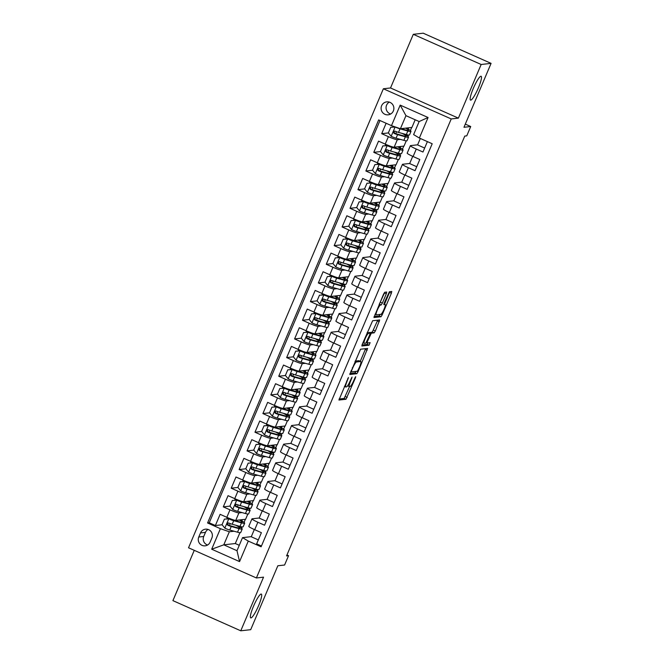 <?xml version="1.0" encoding="UTF-8"?>
<svg xmlns="http://www.w3.org/2000/svg" width="664" height="664" viewBox="0 0 664 664"><rect width="100%" height="100%" fill="white"/><g stroke="black" fill="none" stroke-linecap="round" stroke-linejoin="round"><path stroke-width="1" d="M348.434 377.484L338.939 400.035L345.994 399.255L355.423 377.916L355.713 376.671L354.875 377.982L353.804 380.497A6.399 1.087 114 0 1 350.069 386.498L349.488 386.564A6.399 1.087 114 0 1 349.372 386.548A6.399 1.087 114 0 1 350.725 380.846L352.061 377.077L350.177 380.904A6.399 1.087 114 0 1 346.442 386.904L345.853 386.971A6.399 1.087 114 0 1 345.745 386.954A6.399 1.087 114 0 1 347.098 381.252L348.434 377.484M470.751 100.131A13.039 2.216 114 0 0 478.113 88.495A13.039 2.216 114 0 0 481.118 76.277A13.039 2.216 114 0 0 480.894 76.244A13.039 2.216 114 0 0 473.54 87.88A13.039 2.216 114 0 0 470.527 100.098A13.039 2.216 114 0 0 470.751 100.131M250.967 617.927A13.039 2.216 114 0 0 258.321 606.29A13.039 2.216 114 0 0 261.334 594.072A13.039 2.216 114 0 0 261.101 594.039A13.039 2.216 114 0 0 253.748 605.676A13.039 2.216 114 0 0 250.735 617.894A13.039 2.216 114 0 0 250.967 617.927M381.617 105.734A6.515 6.391 -96.4 0 0 388.216 114.822A6.515 6.391 -96.4 0 0 393.354 110.954A6.515 6.391 -96.4 0 0 386.763 101.866A6.515 6.391 -96.4 0 0 381.617 105.734M389.303 102.098A6.515 6.391 -96.4 0 0 390.639 114.025M386.307 293.82L386.73 292.044L384.722 292.26L383.56 294.135L373.957 317.525L381.02 316.745L382.182 314.869L391.362 293.256L391.777 291.471L389.37 291.737L384.273 302.859L383.85 304.643L385.062 304.519A5.345 0.913 114 0 1 385.161 304.527A5.345 0.913 114 0 1 383.925 309.54A5.345 0.913 114 0 1 380.904 314.313L376.281 314.836A5.345 0.913 114 0 1 376.189 314.819A5.345 0.913 114 0 1 377.426 309.806A5.345 0.913 114 0 1 380.439 305.033L381.211 304.95L382.381 303.074L386.307 293.82L384.473 293.007L384.763 292.251M194.262 550.331L172.914 600.63L240.766 630.8L250.702 629.679L277.834 565.778L284.59 565.014L288.549 555.685L286.558 555.909L464.767 136.078L466.759 135.854L470.718 126.525L465.306 124.118M481.151 64.491L413.298 34.321L390.523 87.963L458.384 118.134L481.151 64.491L491.086 63.37L463.962 127.28L470.718 126.525M458.384 118.134L451.229 118.939L256.387 577.962L188.526 547.783L383.369 88.769L451.229 118.939M240.766 630.8L263.542 577.157L256.387 577.962M360.544 349.222L349.779 374.488L356.842 373.707L358.004 371.832L367.599 348.434L360.544 349.222M362.295 344.226L372.637 320.737L379.692 319.957L375.343 330.987L374.172 332.863L371.325 333.179L367.557 341.188L367.134 342.973L370.13 342.649L369.043 345.214L361.872 346.01L362.295 344.226M413.298 34.321L423.234 33.2L491.086 63.37M386.124 123.263L381.7 133.68L388.407 132.924M400.409 139.39L397.321 139.739A8.151 0.797 -157 0 1 388.398 136.651L385.228 144.113L378.538 141.142L373.782 152.338L380.489 151.583M392.482 158.049L389.403 158.397A8.151 0.797 -157 0 1 380.48 155.31L377.31 162.78L370.612 159.8L365.864 170.997L372.57 170.241M384.564 176.707L381.485 177.056A8.151 0.797 -157 0 1 372.554 173.968L369.392 181.438L362.693 178.458L357.946 189.655L364.644 188.9M376.646 195.365L373.558 195.714A8.151 0.797 -157 0 1 364.636 192.626L361.465 200.096L354.775 197.117L350.019 208.313L356.726 207.558M368.727 214.024L365.64 214.372A8.151 0.797 -157 0 1 356.717 211.293L353.547 218.755L346.857 215.775L342.101 226.972L348.808 226.216M360.801 232.682L357.722 233.031A8.151 0.797 -157 0 1 348.799 229.952L345.629 237.413L338.93 234.433L334.183 245.63L340.889 244.875M352.883 251.349L349.803 251.689A8.151 0.797 -157 0 1 340.873 248.61L337.71 256.072L331.012 253.092L326.265 264.289L332.963 263.533M344.965 270.007L341.877 270.348A8.151 0.797 -157 0 1 332.954 267.268L329.784 274.73L323.094 271.759L318.338 282.947L325.045 282.2M337.046 288.666L333.959 289.006A8.151 0.797 -157 0 1 325.036 285.927L321.866 293.388L315.176 290.417L310.42 301.605L317.126 300.858M329.12 307.324L326.041 307.673A8.151 0.797 -157 0 1 317.118 304.585L313.947 312.047L307.249 309.075L302.502 320.272L309.208 319.517M321.202 325.982L318.122 326.331A8.151 0.797 -157 0 1 309.192 323.243L306.029 330.705L299.331 327.734L294.575 338.93L301.282 338.175M313.284 344.641L310.196 344.989A8.151 0.797 -157 0 1 301.273 341.902L298.103 349.372L291.413 346.392L286.657 357.589L293.363 356.834M305.357 363.299L302.278 363.648A8.151 0.797 -157 0 1 293.355 360.56L290.185 368.03L283.495 365.051L278.739 376.247L285.445 375.492M297.439 381.958L294.359 382.306A8.151 0.797 -157 0 1 285.429 379.227L282.266 386.689L275.568 383.709L270.821 394.906L277.519 394.15M289.521 400.616L286.441 400.965A8.151 0.797 -157 0 1 277.51 397.885L274.348 405.347L267.65 402.367L262.894 413.564L269.601 412.809M281.602 419.274L278.515 419.623A8.151 0.797 -157 0 1 269.592 416.544L266.422 424.005L259.732 421.026L254.976 432.222L261.682 431.467M273.676 437.941L270.597 438.281A8.151 0.797 -157 0 1 261.674 435.202L258.503 442.664L251.805 439.684L247.058 450.881L253.764 450.134M265.758 456.6L262.678 456.94A8.151 0.797 -157 0 1 253.748 453.861L250.585 461.322L243.887 458.351L239.14 469.539L245.838 468.792M257.839 475.258L254.76 475.607A8.151 0.797 -157 0 1 245.829 472.519L242.659 479.981L235.969 477.009L231.213 488.206L237.919 487.451M249.921 493.916L246.834 494.265A8.151 0.797 -157 0 1 237.911 491.177L234.741 498.639L228.051 495.668L223.295 506.864L229.993 509.836A8.151 0.797 23 0 0 238.916 512.923L241.995 512.575M230.001 506.109L223.295 506.864M261.45 546.007L256.636 543.866L261.392 532.677L254.702 529.698A8.151 0.797 23 0 1 248.784 526.336L251.955 518.875A8.151 0.797 23 0 0 257.864 522.236L264.562 525.207L269.31 514.019L262.62 511.039A8.151 0.797 23 0 1 256.711 507.678L259.873 500.216A8.151 0.797 -157 0 1 260.039 500.133L267.144 499.336M259.873 500.216A8.151 0.797 -157 0 0 265.791 503.578L272.481 506.549L277.237 495.352L270.538 492.381A8.151 0.797 23 0 1 264.629 489.019L267.799 481.549A8.151 0.797 -157 0 1 267.957 481.475L275.062 480.678M267.799 481.549A8.151 0.797 -157 0 0 273.709 484.919L280.399 487.891L285.155 476.694L278.457 473.722A8.151 0.797 23 0 1 272.547 470.361L275.718 462.891A8.151 0.797 -157 0 1 275.884 462.816L282.988 462.019M275.718 462.891A8.151 0.797 -157 0 0 281.627 466.252L288.325 469.232L293.073 458.036L286.383 455.064A8.151 0.797 23 0 1 280.474 451.694L283.636 444.233A8.151 0.797 -157 0 1 283.802 444.158L290.907 443.361M283.636 444.233A8.151 0.797 -157 0 0 289.546 447.594L296.244 450.574L300.991 439.377L294.301 436.397A8.151 0.797 23 0 1 288.392 433.036L291.562 425.574A8.151 0.797 -157 0 1 291.72 425.499L298.825 424.694M291.562 425.574A8.151 0.797 -157 0 0 297.472 428.936L304.162 431.915L308.918 420.719L302.22 417.739A8.151 0.797 23 0 1 296.31 414.377L299.481 406.916A8.151 0.797 -157 0 1 299.647 406.841L306.743 406.036M299.481 406.916A8.151 0.797 -157 0 0 305.39 410.277L312.08 413.257L316.836 402.06L310.138 399.081A8.151 0.797 23 0 1 304.228 395.719L307.399 388.257A8.151 0.797 -157 0 1 307.565 388.174L314.67 387.378M307.399 388.257A8.151 0.797 -157 0 0 313.308 391.619L320.007 394.599L324.754 383.402L318.064 380.422A8.151 0.797 23 0 1 312.155 377.061L315.317 369.599A8.151 0.797 -157 0 1 315.483 369.516L322.588 368.719M315.317 369.599A8.151 0.797 -157 0 0 321.227 372.961L327.925 375.94L332.672 364.743L325.982 361.764A8.151 0.797 23 0 1 320.073 358.402L323.243 350.941A8.151 0.797 -157 0 1 323.401 350.858L330.506 350.061M323.243 350.941A8.151 0.797 -157 0 0 329.153 354.302L335.843 357.273L340.599 346.085L333.901 343.105A8.151 0.797 23 0 1 327.991 339.744L331.162 332.282A8.151 0.797 -157 0 1 331.328 332.199L338.424 331.402M331.162 332.282A8.151 0.797 -157 0 0 337.071 335.644L343.761 338.615L348.517 327.418L341.819 324.447A8.151 0.797 23 0 1 335.909 321.086L339.08 313.624A8.151 0.797 -157 0 1 339.246 313.541L346.351 312.744M339.08 313.624A8.151 0.797 -157 0 0 344.989 316.985L351.688 319.957L356.435 308.76L349.745 305.789A8.151 0.797 23 0 1 343.836 302.427L346.998 294.957A8.151 0.797 -157 0 1 347.164 294.882L354.269 294.086M346.998 294.957A8.151 0.797 -157 0 0 352.908 298.319L359.606 301.298L364.353 290.102L357.664 287.13A8.151 0.797 23 0 1 351.754 283.769L354.925 276.299A8.151 0.797 -157 0 1 355.082 276.224L362.187 275.427M354.925 276.299A8.151 0.797 -157 0 0 360.834 279.66L367.524 282.64L372.28 271.443L365.582 268.472A8.151 0.797 23 0 1 359.672 265.102L362.843 257.64A8.151 0.797 -157 0 1 363.009 257.566L370.114 256.76M362.843 257.64A8.151 0.797 -157 0 0 368.752 261.002L375.442 263.981L380.198 252.785L373.5 249.805A8.151 0.797 23 0 1 367.59 246.444L370.761 238.982A8.151 0.797 -157 0 1 370.927 238.907L378.032 238.102M370.761 238.982A8.151 0.797 -157 0 0 376.671 242.343L383.369 245.323L388.116 234.126L381.426 231.147A8.151 0.797 23 0 1 375.517 227.785L378.679 220.323A8.151 0.797 -157 0 1 378.845 220.249L385.95 219.444M378.679 220.323A8.151 0.797 -157 0 0 384.589 223.685L391.287 226.665L396.043 215.468L389.345 212.488A8.151 0.797 23 0 1 383.435 209.127L386.606 201.665A8.151 0.797 -157 0 1 386.763 201.582L393.868 200.785M386.606 201.665A8.151 0.797 -157 0 0 392.515 205.027L399.205 208.006L403.961 196.81L397.263 193.83A8.151 0.797 23 0 1 391.353 190.468L394.524 183.007A8.151 0.797 -157 0 1 394.69 182.924L401.795 182.127M394.524 183.007A8.151 0.797 -157 0 0 400.433 186.368L407.132 189.34L411.879 178.151L405.189 175.172A8.151 0.797 23 0 1 399.28 171.81L402.442 164.348A8.151 0.797 -157 0 1 402.608 164.265L409.713 163.468M402.442 164.348A8.151 0.797 -157 0 0 408.352 167.71L415.05 170.681L419.797 159.493L413.108 156.513A8.151 0.797 23 0 1 407.198 153.152L410.36 145.69A8.151 0.797 -157 0 1 410.526 145.607L417.631 144.81M385.228 144.113A8.151 0.797 23 0 0 394.159 147.2L404.011 146.088L406.235 140.851M377.31 162.78A8.151 0.797 23 0 0 386.232 165.859L396.093 164.755L398.317 159.509M369.392 181.438A8.151 0.797 23 0 0 378.314 184.517L388.166 183.413L390.399 178.168M361.465 200.096A8.151 0.797 23 0 0 370.396 203.176L380.248 202.072L382.472 196.826M353.547 218.755A8.151 0.797 23 0 0 362.478 221.834L372.33 220.73L374.554 215.485M345.629 237.413A8.151 0.797 23 0 0 354.551 240.492L364.411 239.389L366.636 234.151M337.71 256.072A8.151 0.797 23 0 0 346.633 259.159L356.485 258.047L358.709 252.81M329.784 274.73A8.151 0.797 23 0 0 338.715 277.818L348.567 276.705L350.791 271.468M321.866 293.388A8.151 0.797 23 0 0 330.788 296.476L340.649 295.364L342.873 290.127M313.947 312.047A8.151 0.797 23 0 0 322.87 315.134L332.73 314.022L334.955 308.785M306.029 330.705A8.151 0.797 23 0 0 314.952 333.793L324.804 332.681L327.028 327.443M298.103 349.372A8.151 0.797 23 0 0 307.034 352.451L316.886 351.347L319.11 346.102M290.185 368.03A8.151 0.797 23 0 0 299.107 371.11L308.967 370.006L311.192 364.76M282.266 386.689A8.151 0.797 23 0 0 291.189 389.768L301.049 388.664L303.274 383.418M274.348 405.347A8.151 0.797 23 0 0 283.271 408.426L293.123 407.322L295.347 402.077M266.422 424.005A8.151 0.797 23 0 0 275.352 427.085L285.205 425.981L287.429 420.744M258.503 442.664A8.151 0.797 23 0 0 267.426 445.751L277.286 444.639L279.511 439.402M250.585 461.322A8.151 0.797 23 0 0 259.508 464.41L269.368 463.298L271.593 458.06M242.659 479.981A8.151 0.797 23 0 0 251.59 483.068L261.442 481.956L263.666 476.719M234.741 498.639A8.151 0.797 23 0 0 243.671 501.727L253.523 500.614L255.748 495.377M210.131 542.09L211.874 537.981A6.316 6.192 -96.4 0 0 205.483 529.175A6.316 6.192 -96.4 0 0 200.503 532.926L198.76 537.027A6.316 6.192 -96.4 0 0 205.151 545.833A6.316 6.192 -96.4 0 0 210.131 542.09M391.478 125.645L400.193 105.12L428.072 117.511L419.357 138.037L413.614 134.601L419.158 121.537L405.953 115.669L400.409 128.725L391.478 125.645L378.646 119.935L207.566 522.975L220.398 528.685L229.329 531.764L234.077 531.233M419.357 138.037L432.198 143.748L261.118 546.787L248.278 541.077L239.563 561.603L211.691 549.211L220.398 528.685M379.982 120.533L209.235 522.792L215.377 525.523L220.124 514.326L226.822 517.306A8.151 0.797 23 0 0 235.745 520.385L245.605 519.273L247.83 514.036M259.226 517.995L252.121 518.791A8.151 0.797 23 0 0 251.955 518.875M410.36 145.69A8.151 0.797 -157 0 0 416.278 149.051L422.968 152.023L427.392 141.615M237.911 491.177L231.213 488.206M245.829 472.519L239.14 469.539M253.748 453.861L247.058 450.881M261.674 435.202L254.976 432.222M269.592 416.544L262.894 413.564M277.51 397.885L270.821 394.906M285.429 379.227L278.739 376.247M293.355 360.56L286.657 357.589M301.273 341.902L294.575 338.93M309.192 323.243L302.502 320.272M317.118 304.585L310.42 301.605M325.036 285.927L318.338 282.947M332.954 267.268L326.265 264.289M340.873 248.61L334.183 245.63M348.799 229.952L342.101 226.972M356.717 211.293L350.019 208.313M364.636 192.626L357.946 189.655M372.554 173.968L365.864 170.997M380.48 155.31L373.782 152.338M388.398 136.651L381.7 133.68M400.409 128.725L411.929 127.43L415.183 119.769M229.329 531.764L223.785 544.829L236.99 550.705L242.534 537.641L248.278 541.077M239.911 532.694L235.305 543.534L223.785 544.829L211.691 549.211M251.307 536.653L242.534 537.641M390.523 87.963L383.369 88.769M288.549 555.685L286.956 554.979M235.305 543.534L239.281 545.302M400.002 155.011L400.566 153.699M402.459 149.226L403.778 146.113M392.084 173.669L392.64 172.358M394.541 167.892L395.86 164.78M384.166 192.336L384.722 191.024M386.622 186.551L387.942 183.438M376.247 210.994L376.803 209.683M378.704 205.209L380.024 202.097M368.321 229.653L368.877 228.341M370.778 223.868L372.097 220.755M360.403 248.311L360.959 247M362.859 242.526L364.179 239.413M352.484 266.969L353.041 265.658M354.941 261.184L356.261 258.072M344.566 285.628L345.122 284.317M347.015 279.843L348.343 276.73M336.64 304.286L337.196 302.975M339.096 298.501L340.416 295.389M328.721 322.945L329.278 321.633M331.178 317.16L332.498 314.047M320.803 341.603L321.359 340.292M323.26 335.818L324.58 332.714M312.885 360.262L313.441 358.958M315.334 354.485L316.662 351.372M304.959 378.928L305.515 377.617M307.415 373.143L308.735 370.031M297.04 397.587L297.596 396.275M299.497 391.801L300.817 388.689M289.122 416.245L289.678 414.934M291.579 410.46L292.899 407.347M281.204 434.903L281.76 433.592M283.652 429.118L284.972 426.006M273.277 453.562L273.834 452.25M275.734 447.777L277.054 444.664M265.359 472.22L265.915 470.909M267.816 466.435L269.136 463.323M257.441 490.879L257.997 489.567M259.898 485.094L261.218 481.981M249.515 509.537L250.079 508.226M251.971 503.752L253.291 500.639M241.596 528.195L242.152 526.884M244.053 522.41L245.373 519.306M407.928 136.352L408.484 135.041M410.385 130.567L411.705 127.455M239.372 526.76L239.571 526.295M241.829 520.974L242.393 519.638M222.083 524.767L215.377 525.523M209.235 522.792L207.566 522.975M258.321 539.907L251.258 536.761L254.329 529.532M247.29 508.101L247.489 507.628M249.747 502.316L250.311 500.98M266.247 521.24L259.176 518.103L262.247 510.873M274.166 502.582L267.102 499.444L270.165 492.215M255.217 489.434L255.408 488.97M257.665 483.658L258.238 482.321M282.084 483.923L275.021 480.786L278.091 473.556M263.135 470.776L263.334 470.311M265.592 464.991L266.156 463.663M290.002 465.265L282.939 462.127L286.01 454.898M271.053 452.118L271.252 451.653M273.51 446.332L274.074 445.004M297.928 446.606L290.857 443.461L293.928 436.231M278.971 433.459L279.171 432.994M281.428 427.674L281.993 426.338M305.847 427.948L298.783 424.802L301.846 417.573M286.898 414.801L287.089 414.336M289.346 409.016L289.919 407.679M313.765 409.29L306.702 406.144L309.773 398.915M294.816 396.142L295.015 395.678M297.273 390.357L297.837 389.021M321.683 390.631L314.62 387.486L317.691 380.256M302.734 377.484L302.933 377.019M305.191 371.699L305.755 370.363M329.61 371.973L322.538 368.827L325.609 361.598M310.652 358.826L310.852 358.361M313.109 353.041L313.674 351.704M337.528 353.306L330.464 350.169L333.527 342.939M318.579 340.167L318.77 339.694M321.027 334.382L321.6 333.046M345.446 334.648L338.383 331.51L341.454 324.281M326.497 321.509L326.696 321.036M328.954 315.724L329.518 314.387M353.373 315.989L346.301 312.852L349.372 305.623M334.415 302.842L334.614 302.377M336.872 297.065L337.436 295.729M361.291 297.331L354.227 294.193L357.29 286.964M342.333 284.184L342.533 283.719M344.79 278.399L345.355 277.071M369.209 278.673L362.146 275.535L365.217 268.298M350.26 265.525L350.459 265.06M352.708 259.74L353.281 258.404M377.127 260.014L370.064 256.868L373.135 249.639M358.178 246.867L358.377 246.402M360.635 241.082L361.199 239.746M385.054 241.356L377.982 238.21L381.053 230.981M366.096 228.208L366.296 227.744M368.553 222.423L369.118 221.087M392.972 222.697L385.908 219.552L388.971 212.322M374.015 209.55L374.214 209.085M376.471 203.765L377.044 202.429M400.89 204.039L393.827 200.893L396.898 193.664M381.941 190.892L382.14 190.427M384.398 185.107L384.962 183.77M408.808 185.38L401.745 182.235L404.816 175.005M389.859 172.233L390.058 171.768M392.316 166.448L392.88 165.112M416.735 166.714L409.663 163.576L412.734 156.347M397.777 153.575L397.977 153.102M400.234 147.79L400.799 146.453M424.653 148.055L417.59 144.918L420.32 138.469M405.704 134.908L405.895 134.443M408.152 129.131L408.725 127.795M236.99 550.705L239.563 561.603M400.193 105.12L405.953 115.669M428.072 117.511L419.158 121.537M208.031 529.432A6.316 6.192 -96.4 0 0 205.475 532.37L203.732 536.471A6.316 6.192 -96.4 0 0 207.575 545.019M339.072 399.014L344.159 398.441L349.571 386.556M360.295 361.291L365.632 348.65M349.92 373.458L355.008 372.886L356.02 371.35M351.605 370.628L351.306 371.882L357.498 371.184L359.44 367.217A6.399 1.087 114 0 0 360.793 361.515A6.399 1.087 114 0 0 360.685 361.498L356.468 361.971A6.399 1.087 114 0 0 352.733 367.972L351.605 370.628L351.165 370.437M360.793 361.515L358.958 360.701A6.399 1.087 114 0 0 358.851 360.685L360.685 361.498M355.132 361.1L358.851 360.685M369.018 332.88L372.338 332.041L377.725 320.164M362.004 344.981L367.209 344.392L368.113 342.873M368.371 333.511A5.345 0.913 114 0 0 365.358 338.283A5.345 0.913 114 0 0 364.121 343.296A5.345 0.913 114 0 0 364.212 343.313L365.839 343.13L369.616 335.121L370.039 333.336L367.084 332.938M368.229 332.539L369.997 333.328M367.217 332.623L368.163 332.515M379.31 304.137L384.473 293.007M384.514 304.245L389.809 291.687M374.098 316.504L379.185 315.931L380.198 314.396M227.212 518.933L227.437 518.368M224.407 519.115L229.387 518.825L224.407 519.115L222.033 524.709L224.913 528.212A5.395 0.531 23 0 0 229.744 530.03L237.529 532.188A15.579 1.527 23 0 0 240.7 532.553L242.211 529.009A15.579 1.527 23 0 0 237.438 525.697M229.387 518.825L239.588 521.887A12.931 1.27 23 0 0 242.227 522.186A12.931 1.27 23 0 0 239.281 519.987M228.873 518.883A5.395 0.531 23 0 0 233.703 520.701L241.488 522.859A15.579 1.527 23 0 0 244.667 523.224A15.579 1.527 23 0 0 239.895 519.92M227.138 517.439L226.955 517.87A6.416 0.631 23 0 0 228.275 518.883M244.667 523.224L243.157 526.768A15.579 1.527 -157 0 1 239.986 526.403L232.201 524.253A5.395 0.531 -157 0 1 228.789 523.033C226.997 523.157 226.681 523.904 227.843 525.274A5.395 0.531 23 0 0 231.246 526.486L239.032 528.644A15.579 1.527 23 0 0 242.211 529.009M235.903 525.274A12.931 1.27 -157 0 1 239.77 527.971A12.931 1.27 -157 0 1 237.139 527.673L228.416 525.207L227.71 523.556M228.789 523.033L228.15 522.941M235.139 500.274L235.355 499.71M232.334 500.457L237.305 500.158L232.334 500.457L229.952 506.051L232.832 509.554A5.395 0.531 23 0 0 237.662 511.371L245.448 513.529A15.579 1.527 23 0 0 248.626 513.894L250.129 510.342A15.579 1.527 23 0 0 245.356 507.039M237.305 500.158L247.514 503.229A12.931 1.27 23 0 0 250.145 503.528A12.931 1.27 23 0 0 247.199 501.328M236.791 500.216A5.395 0.531 23 0 0 241.621 502.042L249.407 504.2A15.579 1.527 23 0 0 252.586 504.565A15.579 1.527 23 0 0 247.813 501.262M235.064 498.78L234.882 499.212A6.416 0.631 23 0 0 236.193 500.224M252.586 504.565L251.075 508.109A15.579 1.527 -157 0 1 247.904 507.744L240.119 505.586A5.395 0.531 -157 0 1 236.708 504.374C234.915 504.499 234.599 505.246 235.762 506.607A5.395 0.531 23 0 0 239.164 507.827L246.958 509.985A15.579 1.527 23 0 0 250.129 510.342M243.821 506.615A12.931 1.27 -157 0 1 247.689 509.313A12.931 1.27 -157 0 1 245.057 509.014L236.334 506.549L235.629 504.897M236.708 504.374L236.069 504.283M243.057 481.616L243.273 481.051M240.252 481.798L245.232 481.5L240.252 481.798L237.878 487.393L240.75 490.887A5.395 0.531 23 0 0 245.58 492.713L253.374 494.871A15.579 1.527 23 0 0 256.545 495.236L258.047 491.684A15.579 1.527 23 0 0 253.274 488.38M245.232 481.5L255.432 484.571A12.931 1.27 23 0 0 258.064 484.869A12.931 1.27 23 0 0 255.125 482.67M244.709 481.558A5.395 0.531 23 0 0 249.539 483.384L257.333 485.542A15.579 1.527 23 0 0 260.504 485.899A15.579 1.527 23 0 0 255.74 482.603M242.982 480.122L242.8 480.553A6.416 0.631 23 0 0 244.12 481.558M260.504 485.899L259.002 489.451A15.579 1.527 -157 0 1 255.823 489.086L248.037 486.928A5.395 0.531 -157 0 1 244.634 485.716C242.833 485.841 242.518 486.579 243.68 487.949A5.395 0.531 23 0 0 247.091 489.169L254.876 491.327A15.579 1.527 23 0 0 258.047 491.684M251.739 487.957A12.931 1.27 -157 0 1 255.615 490.654A12.931 1.27 -157 0 1 252.976 490.356L244.252 487.891L243.555 486.239M244.634 485.716L243.987 485.625M250.975 462.957L251.199 462.385M248.17 463.14L253.15 462.841L248.17 463.14L245.796 468.734L248.676 472.228A5.395 0.531 23 0 0 253.507 474.054L261.292 476.212A15.579 1.527 23 0 0 264.463 476.569L265.965 473.025A15.579 1.527 23 0 0 261.193 469.722M253.15 462.841L263.351 465.912A12.931 1.27 23 0 0 265.99 466.211A12.931 1.27 23 0 0 263.044 464.011M252.635 462.899A5.395 0.531 23 0 0 257.466 464.725L265.251 466.883A15.579 1.527 23 0 0 268.422 467.24A15.579 1.527 23 0 0 263.658 463.937M250.901 461.463L250.718 461.895A6.416 0.631 23 0 0 252.038 462.899M268.422 467.24L266.92 470.793A15.579 1.527 -157 0 1 263.749 470.427L255.955 468.269A5.395 0.531 -157 0 1 252.552 467.049C250.76 467.174 250.444 467.921 251.598 469.29A5.395 0.531 23 0 0 255.009 470.51L262.795 472.668A15.579 1.527 23 0 0 265.965 473.025M259.657 469.299A12.931 1.27 -157 0 1 263.533 471.996A12.931 1.27 -157 0 1 260.894 471.697L252.171 469.224L251.473 467.58M252.552 467.049L251.913 466.958M258.894 444.299L259.118 443.726M256.096 444.473L261.068 444.183L256.096 444.473L253.714 450.076L256.594 453.57A5.395 0.531 23 0 0 261.425 455.396L269.211 457.554A15.579 1.527 23 0 0 272.381 457.911L273.892 454.367A15.579 1.527 23 0 0 269.119 451.064M261.068 444.183L271.277 447.254A12.931 1.27 23 0 0 273.908 447.553A12.931 1.27 23 0 0 270.962 445.353M260.554 444.241A5.395 0.531 23 0 0 265.384 446.067L273.17 448.225A15.579 1.527 23 0 0 276.349 448.582A15.579 1.527 23 0 0 271.576 445.278M258.819 442.805L258.645 443.228A6.416 0.631 23 0 0 259.956 444.241M276.349 448.582L274.838 452.126A15.579 1.527 -157 0 1 271.667 451.769L263.882 449.611A5.395 0.531 -157 0 1 260.471 448.391C258.678 448.515 258.362 449.262 259.524 450.632A5.395 0.531 23 0 0 262.927 451.852L270.713 454.01A15.579 1.527 23 0 0 273.892 454.367M267.584 450.64A12.931 1.27 -157 0 1 271.452 453.338A12.931 1.27 -157 0 1 268.82 453.031L260.097 450.565L259.392 448.922M260.471 448.391L259.832 448.3M266.82 425.641L267.036 425.068M264.015 425.815L268.986 425.524L264.015 425.815L261.641 431.417L264.513 434.912A5.395 0.531 23 0 0 269.343 436.738L277.129 438.896A15.579 1.527 23 0 0 280.308 439.253L281.81 435.709A15.579 1.527 23 0 0 277.037 432.405M268.986 425.524L279.195 428.587A12.931 1.27 23 0 0 281.827 428.894A12.931 1.27 23 0 0 278.88 426.695M268.472 425.582A5.395 0.531 23 0 0 273.302 427.409L281.088 429.566A15.579 1.527 23 0 0 284.267 429.923A15.579 1.527 23 0 0 279.494 426.62M266.745 424.147L266.563 424.57A6.416 0.631 23 0 0 267.882 425.582M284.267 429.923L282.764 433.467A15.579 1.527 -157 0 1 279.586 433.111L271.8 430.953A5.395 0.531 -157 0 1 268.389 429.732C266.596 429.857 266.281 430.604 267.443 431.974A5.395 0.531 23 0 0 270.846 433.194L278.639 435.352A15.579 1.527 23 0 0 281.81 435.709M275.502 431.982A12.931 1.27 -157 0 1 279.37 434.671A12.931 1.27 -157 0 1 276.739 434.372L268.015 431.907L267.318 430.264M268.389 429.732L267.75 429.641M274.738 406.982L274.954 406.409M271.933 407.156L276.913 406.866L271.933 407.156L269.559 412.759L272.431 416.253A5.395 0.531 23 0 0 277.262 418.079L285.055 420.237A15.579 1.527 23 0 0 288.226 420.594L289.728 417.05A15.579 1.527 23 0 0 284.956 413.747M276.913 406.866L287.114 409.929A12.931 1.27 23 0 0 289.745 410.227A12.931 1.27 23 0 0 286.806 408.036M276.39 406.924A5.395 0.531 23 0 0 281.221 408.75L289.014 410.908A15.579 1.527 23 0 0 292.185 411.265A15.579 1.527 23 0 0 287.421 407.962M274.664 405.488L274.481 405.911A6.416 0.631 23 0 0 275.801 406.924M292.185 411.265L290.683 414.809A15.579 1.527 -157 0 1 287.504 414.452L279.718 412.294A5.395 0.531 -157 0 1 276.315 411.074C274.522 411.199 274.199 411.946 275.361 413.315A5.395 0.531 23 0 0 278.772 414.535L286.558 416.693A15.579 1.527 23 0 0 289.728 417.05M283.42 413.315A12.931 1.27 -157 0 1 287.296 416.013A12.931 1.27 -157 0 1 284.657 415.714L275.933 413.249L275.236 411.597M276.315 411.074L275.668 410.983M282.656 388.324L282.881 387.751M279.851 388.498L284.831 388.208L279.851 388.498L277.477 394.101L280.357 397.595A5.395 0.531 23 0 0 285.188 399.421L292.973 401.579A15.579 1.527 23 0 0 296.144 401.936L297.655 398.392A15.579 1.527 23 0 0 292.874 395.088M284.831 388.208L295.032 391.27A12.931 1.27 23 0 0 297.671 391.569A12.931 1.27 23 0 0 294.725 389.37M284.317 388.266A5.395 0.531 23 0 0 289.147 390.092L296.933 392.241A15.579 1.527 23 0 0 300.103 392.607A15.579 1.527 23 0 0 295.339 389.303M282.582 386.83L282.399 387.253A6.416 0.631 23 0 0 283.719 388.266M300.103 392.607L298.601 396.151A15.579 1.527 -157 0 1 295.43 395.794L287.637 393.636A5.395 0.531 -157 0 1 284.233 392.416C282.441 392.54 282.125 393.287 283.287 394.657A5.395 0.531 23 0 0 286.69 395.877L294.476 398.026A15.579 1.527 23 0 0 297.655 398.392M291.338 394.657A12.931 1.27 -157 0 1 295.214 397.354A12.931 1.27 -157 0 1 292.583 397.055L283.852 394.59L283.154 392.939M284.233 392.416L283.594 392.324M290.575 369.665L290.799 369.093M287.778 369.84L292.749 369.549L287.778 369.84L285.396 375.434L288.276 378.936A5.395 0.531 23 0 0 293.106 380.762L300.892 382.912A15.579 1.527 23 0 0 304.062 383.277L305.573 379.733A15.579 1.527 23 0 0 300.8 376.422M292.749 369.549L302.958 372.612A12.931 1.27 23 0 0 305.589 372.911A12.931 1.27 23 0 0 302.643 370.711M292.235 369.607A5.395 0.531 23 0 0 297.065 371.433L304.851 373.583A15.579 1.527 23 0 0 308.03 373.948A15.579 1.527 23 0 0 303.257 370.645M290.5 368.171L290.326 368.595A6.416 0.631 23 0 0 291.637 369.607M308.03 373.948L306.519 377.492A15.579 1.527 -157 0 1 303.348 377.135L295.563 374.977A5.395 0.531 -157 0 1 292.152 373.757C290.359 373.882 290.043 374.629 291.206 375.998A5.395 0.531 23 0 0 294.608 377.218L302.394 379.368A15.579 1.527 23 0 0 305.573 379.733M299.265 375.998A12.931 1.27 -157 0 1 303.133 378.696A12.931 1.27 -157 0 1 300.502 378.397L291.778 375.932L291.073 374.28M292.152 373.757L291.513 373.666M298.501 350.999L298.717 350.434M295.696 351.181L300.676 350.891L295.696 351.181L293.322 356.776L296.194 360.278A5.395 0.531 23 0 0 301.024 362.104L308.81 364.254A15.579 1.527 23 0 0 311.989 364.619L313.491 361.075A15.579 1.527 23 0 0 308.718 357.763M300.676 350.891L310.877 353.953A12.931 1.27 23 0 0 313.508 354.252A12.931 1.27 23 0 0 310.561 352.053M300.153 350.949A5.395 0.531 23 0 0 304.983 352.767L312.777 354.925A15.579 1.527 23 0 0 315.948 355.29A15.579 1.527 23 0 0 311.184 351.986M298.426 349.513L298.244 349.936A6.416 0.631 23 0 0 299.564 350.949M315.948 355.29L314.445 358.834A15.579 1.527 -157 0 1 311.267 358.469L303.481 356.319A5.395 0.531 -157 0 1 300.078 355.099C298.277 355.223 297.962 355.97 299.124 357.34A5.395 0.531 23 0 0 302.527 358.552L310.32 360.71A15.579 1.527 23 0 0 313.491 361.075M307.183 357.34A12.931 1.27 -157 0 1 311.051 360.037A12.931 1.27 -157 0 1 308.42 359.739L299.696 357.273L298.999 355.622M300.078 355.099L299.431 355.008M306.419 332.34L306.635 331.776M303.614 332.523L308.594 332.232L303.614 332.523L301.24 338.117L304.112 341.62A5.395 0.531 23 0 0 308.943 343.437L316.736 345.595A15.579 1.527 23 0 0 319.907 345.961L321.409 342.416A15.579 1.527 23 0 0 316.637 339.105M308.594 332.232L318.795 335.295A12.931 1.27 23 0 0 321.426 335.594A12.931 1.27 23 0 0 318.488 333.394M308.079 332.291A5.395 0.531 23 0 0 312.902 334.108L320.695 336.266A15.579 1.527 23 0 0 323.866 336.631A15.579 1.527 23 0 0 319.102 333.328M306.345 330.846L306.162 331.278A6.416 0.631 23 0 0 307.482 332.291M323.866 336.631L322.364 340.175A15.579 1.527 -157 0 1 319.185 339.81L311.399 337.661A5.395 0.531 -157 0 1 307.996 336.44C306.204 336.565 305.88 337.312 307.042 338.673A5.395 0.531 23 0 0 310.453 339.893L318.239 342.051A15.579 1.527 23 0 0 321.409 342.416M315.101 338.681A12.931 1.27 -157 0 1 318.977 341.379A12.931 1.27 -157 0 1 316.338 341.08L307.615 338.615L306.917 336.963M307.996 336.44L307.349 336.349M314.338 313.682L314.562 313.118M311.532 313.864L316.512 313.566L311.532 313.864L309.158 319.459L312.038 322.953A5.395 0.531 23 0 0 316.869 324.779L324.654 326.937A15.579 1.527 23 0 0 327.825 327.302L329.336 323.75A15.579 1.527 23 0 0 324.555 320.446M316.512 313.566L326.713 316.637A12.931 1.27 23 0 0 329.352 316.935A12.931 1.27 23 0 0 326.406 314.736M315.998 313.624A5.395 0.531 23 0 0 320.828 315.45L328.614 317.608A15.579 1.527 23 0 0 331.784 317.973A15.579 1.527 23 0 0 327.02 314.67M314.263 312.188L314.08 312.619A6.416 0.631 23 0 0 315.4 313.624M331.784 317.973L330.282 321.517A15.579 1.527 -157 0 1 327.111 321.152L319.318 318.994A5.395 0.531 -157 0 1 315.915 317.782C314.122 317.907 313.806 318.645 314.968 320.015A5.395 0.531 23 0 0 318.371 321.235L326.157 323.393A15.579 1.527 23 0 0 329.336 323.75M323.028 320.023A12.931 1.27 -157 0 1 326.896 322.721A12.931 1.27 -157 0 1 324.264 322.422L315.533 319.957L314.836 318.305M315.915 317.782L315.276 317.691M322.256 295.023L322.48 294.451M319.459 295.206L324.43 294.907L319.459 295.206L317.077 300.8L319.957 304.295A5.395 0.531 23 0 0 324.787 306.121L332.573 308.279A15.579 1.527 23 0 0 335.752 308.635L337.254 305.091A15.579 1.527 23 0 0 332.481 301.788M324.43 294.907L334.639 297.978A12.931 1.27 23 0 0 337.271 298.277A12.931 1.27 23 0 0 334.324 296.078M323.916 294.965A5.395 0.531 23 0 0 328.746 296.791L336.532 298.949A15.579 1.527 23 0 0 339.711 299.306A15.579 1.527 23 0 0 334.938 296.011M322.181 293.529L322.007 293.961A6.416 0.631 23 0 0 323.318 294.965M339.711 299.306L338.2 302.859A15.579 1.527 -157 0 1 335.029 302.493L327.244 300.336A5.395 0.531 -157 0 1 323.833 299.115C322.04 299.24 321.725 299.987 322.887 301.356A5.395 0.531 23 0 0 326.29 302.577L334.083 304.734A15.579 1.527 23 0 0 337.254 305.091M330.946 301.365A12.931 1.27 -157 0 1 334.814 304.062A12.931 1.27 -157 0 1 332.183 303.763L323.459 301.298L322.754 299.647M323.833 299.115L323.194 299.024M330.182 276.365L330.398 275.792M327.377 276.548L332.357 276.249L327.377 276.548L325.003 282.142L327.875 285.636A5.395 0.531 23 0 0 332.706 287.462L340.491 289.62A15.579 1.527 23 0 0 343.67 289.977L345.172 286.433A15.579 1.527 23 0 0 340.4 283.13M332.357 276.249L342.558 279.32A12.931 1.27 23 0 0 345.189 279.619A12.931 1.27 23 0 0 342.242 277.419M331.834 276.307A5.395 0.531 23 0 0 336.665 278.133L344.458 280.291A15.579 1.527 23 0 0 347.629 280.648A15.579 1.527 23 0 0 342.865 277.344M330.108 274.871L329.925 275.294A6.416 0.631 23 0 0 331.245 276.307M347.629 280.648L346.127 284.192A15.579 1.527 -157 0 1 342.948 283.835L335.162 281.677A5.395 0.531 -157 0 1 331.759 280.457C329.958 280.582 329.643 281.328 330.805 282.698A5.395 0.531 23 0 0 334.208 283.918L342.002 286.076A15.579 1.527 23 0 0 345.172 286.433M338.864 282.706A12.931 1.27 -157 0 1 342.732 285.404A12.931 1.27 -157 0 1 340.101 285.105L331.377 282.632L330.68 280.988M331.759 280.457L331.112 280.366M338.101 257.707L338.316 257.134M335.295 257.881L340.275 257.591L335.295 257.881L332.921 263.483L335.793 266.978A5.395 0.531 23 0 0 340.624 268.804L348.417 270.962A15.579 1.527 23 0 0 351.588 271.319L353.09 267.775A15.579 1.527 23 0 0 348.318 264.471M340.275 257.591L350.476 260.653A12.931 1.27 23 0 0 353.115 260.96A12.931 1.27 23 0 0 350.169 258.761M339.76 257.649A5.395 0.531 23 0 0 344.591 259.475L352.376 261.633A15.579 1.527 23 0 0 355.547 261.989A15.579 1.527 23 0 0 350.783 258.686M338.026 256.213L337.843 256.636A6.416 0.631 23 0 0 339.163 257.649M355.547 261.989L354.045 265.534A15.579 1.527 -157 0 1 350.874 265.177L343.081 263.019A5.395 0.531 -157 0 1 339.678 261.799C337.885 261.923 337.561 262.67 338.723 264.04A5.395 0.531 23 0 0 342.134 265.26L349.92 267.418A15.579 1.527 23 0 0 353.09 267.775M346.782 264.048A12.931 1.27 -157 0 1 350.658 266.737A12.931 1.27 -157 0 1 348.019 266.438L339.296 263.973L338.599 262.33M339.678 261.799L339.038 261.707M346.019 239.048L346.243 238.476M343.213 239.223L348.193 238.932L343.213 239.223L340.839 244.825L343.72 248.319A5.395 0.531 23 0 0 348.55 250.145L356.336 252.303A15.579 1.527 23 0 0 359.506 252.66L361.017 249.116A15.579 1.527 23 0 0 356.236 245.813M348.193 238.932L358.394 241.995A12.931 1.27 23 0 0 361.033 242.294A12.931 1.27 23 0 0 358.087 240.102M347.679 238.99A5.395 0.531 23 0 0 352.509 240.816L360.295 242.974A15.579 1.527 23 0 0 363.465 243.331A15.579 1.527 23 0 0 358.701 240.028M345.944 237.554L345.761 237.978A6.416 0.631 23 0 0 347.081 238.99M363.465 243.331L361.963 246.875A15.579 1.527 -157 0 1 358.792 246.518L351.007 244.36A5.395 0.531 -157 0 1 347.596 243.14C345.803 243.265 345.488 244.012 346.649 245.381A5.395 0.531 23 0 0 350.053 246.601L357.838 248.759A15.579 1.527 23 0 0 361.017 249.116M354.709 245.389A12.931 1.27 -157 0 1 358.577 248.079A12.931 1.27 -157 0 1 355.945 247.78L347.222 245.315L346.517 243.663M347.596 243.14L346.957 243.049M353.945 220.39L354.161 219.817M351.14 220.564L356.111 220.274L351.14 220.564L348.758 226.167L351.638 229.661A5.395 0.531 23 0 0 356.468 231.487L364.254 233.645A15.579 1.527 23 0 0 367.433 234.002L368.935 230.458A15.579 1.527 23 0 0 364.162 227.154M356.111 220.274L366.32 223.336A12.931 1.27 23 0 0 368.952 223.635A12.931 1.27 23 0 0 366.005 221.436M355.597 220.332A5.395 0.531 23 0 0 360.428 222.158L368.213 224.316A15.579 1.527 23 0 0 371.392 224.673A15.579 1.527 23 0 0 366.619 221.369M353.87 218.896L353.688 219.319A6.416 0.631 23 0 0 354.999 220.332M371.392 224.673L369.881 228.217A15.579 1.527 -157 0 1 366.711 227.86L358.925 225.702A5.395 0.531 -157 0 1 355.514 224.482C353.721 224.606 353.406 225.353 354.568 226.723A5.395 0.531 23 0 0 357.971 227.943L365.764 230.093A15.579 1.527 23 0 0 368.935 230.458M362.627 226.723A12.931 1.27 -157 0 1 366.495 229.42A12.931 1.27 -157 0 1 363.864 229.121L355.14 226.656L354.435 225.005M355.514 224.482L354.875 224.391M361.863 201.732L362.079 201.159M359.058 201.906L364.038 201.615L359.058 201.906L356.684 207.508L359.556 211.003A5.395 0.531 23 0 0 364.387 212.829L372.18 214.978A15.579 1.527 23 0 0 375.351 215.343L376.853 211.799A15.579 1.527 23 0 0 372.081 208.488M364.038 201.615L374.239 204.678A12.931 1.27 23 0 0 376.87 204.977A12.931 1.27 23 0 0 373.932 202.777M363.515 201.673A5.395 0.531 23 0 0 368.346 203.499L376.139 205.649A15.579 1.527 23 0 0 379.31 206.014A15.579 1.527 23 0 0 374.546 202.711M361.789 200.237L361.606 200.661A6.416 0.631 23 0 0 362.926 201.673M379.31 206.014L377.808 209.558A15.579 1.527 -157 0 1 374.629 209.202L366.843 207.043A5.395 0.531 -157 0 1 363.44 205.823C361.639 205.948 361.324 206.695 362.486 208.064A5.395 0.531 23 0 0 365.897 209.285L373.683 211.434A15.579 1.527 23 0 0 376.853 211.799M370.545 208.064A12.931 1.27 -157 0 1 374.421 210.762A12.931 1.27 -157 0 1 371.782 210.463L363.059 207.998L362.361 206.346M363.44 205.823L362.793 205.732M369.782 183.065L369.997 182.5M366.976 183.247L371.956 182.957L366.976 183.247L364.602 188.842L367.474 192.344A5.395 0.531 23 0 0 372.305 194.17L380.098 196.32A15.579 1.527 23 0 0 383.269 196.685L384.771 193.141A15.579 1.527 23 0 0 379.999 189.829M371.956 182.957L382.157 186.02A12.931 1.27 23 0 0 384.796 186.318A12.931 1.27 23 0 0 381.85 184.119M371.442 183.015A5.395 0.531 23 0 0 376.272 184.841L384.058 186.991A15.579 1.527 23 0 0 387.228 187.356A15.579 1.527 23 0 0 382.464 184.052M369.707 181.579L369.524 182.002A6.416 0.631 23 0 0 370.844 183.015M387.228 187.356L385.726 190.9A15.579 1.527 -157 0 1 382.555 190.535L374.762 188.385A5.395 0.531 -157 0 1 371.359 187.165C369.566 187.29 369.25 188.036 370.404 189.406A5.395 0.531 23 0 0 373.815 190.618L381.601 192.776A15.579 1.527 23 0 0 384.771 193.141M378.463 189.406A12.931 1.27 -157 0 1 382.339 192.103A12.931 1.27 -157 0 1 379.7 191.805L370.977 189.34L370.28 187.688M371.359 187.165L370.719 187.074M377.7 164.406L377.924 163.842M374.903 164.589L379.874 164.298L374.903 164.589L372.521 170.183L375.401 173.686A5.395 0.531 23 0 0 380.231 175.512L388.017 177.661A15.579 1.527 23 0 0 391.187 178.027L392.698 174.483A15.579 1.527 23 0 0 387.925 171.171M379.874 164.298L390.075 167.361A12.931 1.27 23 0 0 392.714 167.66A12.931 1.27 23 0 0 389.768 165.46M379.36 164.357A5.395 0.531 23 0 0 384.19 166.174L391.976 168.332A15.579 1.527 23 0 0 395.155 168.697A15.579 1.527 23 0 0 390.382 165.394M377.625 162.912L377.442 163.344A6.416 0.631 23 0 0 378.762 164.357M395.155 168.697L393.644 172.242A15.579 1.527 -157 0 1 390.473 171.876L382.688 169.727A5.395 0.531 -157 0 1 379.277 168.507C377.484 168.631 377.169 169.378 378.331 170.748A5.395 0.531 23 0 0 381.734 171.959L389.519 174.117A15.579 1.527 23 0 0 392.698 174.483M386.39 170.748A12.931 1.27 -157 0 1 390.258 173.445A12.931 1.27 -157 0 1 387.627 173.146L378.903 170.681L378.198 169.029M379.277 168.507L378.638 168.415M385.626 145.748L385.842 145.184M382.821 145.931L387.793 145.632L382.821 145.931L380.439 151.525L383.319 155.027A5.395 0.531 23 0 0 388.149 156.845L395.935 159.003A15.579 1.527 23 0 0 399.114 159.368L400.616 155.816A15.579 1.527 23 0 0 395.844 152.512M387.793 145.632L398.002 148.703A12.931 1.27 23 0 0 400.633 149.002A12.931 1.27 23 0 0 397.686 146.802M387.278 145.69A5.395 0.531 23 0 0 392.109 147.516L399.894 149.674A15.579 1.527 23 0 0 403.073 150.039A15.579 1.527 23 0 0 398.3 146.736M385.552 144.254L385.369 144.686A6.416 0.631 23 0 0 386.68 145.698M403.073 150.039L401.562 153.583A15.579 1.527 -157 0 1 398.392 153.218L390.606 151.06A5.395 0.531 -157 0 1 387.195 149.848C385.402 149.973 385.087 150.72 386.249 152.081A5.395 0.531 23 0 0 389.652 153.301L397.445 155.459A15.579 1.527 23 0 0 400.616 155.816M394.308 152.089A12.931 1.27 -157 0 1 398.176 154.787A12.931 1.27 -157 0 1 395.545 154.488L386.822 152.023L386.116 150.371M387.195 149.848L386.556 149.757M393.544 127.09L393.76 126.525M395.429 127.007L390.739 127.272L388.365 132.866L391.237 136.361A5.395 0.531 23 0 0 396.068 138.187L403.861 140.345A15.579 1.527 23 0 0 407.032 140.71L408.534 137.157A15.579 1.527 23 0 0 403.762 133.854M395.196 127.032A5.395 0.531 23 0 0 400.027 128.857L407.82 131.016A15.579 1.527 23 0 0 410.991 131.372A15.579 1.527 23 0 0 406.227 128.077M400.948 128.667L405.92 130.044A12.931 1.27 23 0 0 408.551 130.343A12.931 1.27 23 0 0 405.613 128.144M390.739 127.272L395.387 126.99M393.536 126.351A6.416 0.631 23 0 0 394.607 127.032M410.991 131.372L409.489 134.925A15.579 1.527 -157 0 1 406.31 134.56L398.524 132.402A5.395 0.531 -157 0 1 395.121 131.19C393.329 131.314 393.005 132.053 394.167 133.422A5.395 0.531 23 0 0 397.578 134.643L405.364 136.801A15.579 1.527 23 0 0 408.534 137.157M402.226 133.431A12.931 1.27 -157 0 1 406.102 136.128A12.931 1.27 -157 0 1 403.463 135.829L394.74 133.364L394.042 131.713M395.121 131.19L394.474 131.098M397.321 139.739L394.159 147.2M389.403 158.397L386.232 165.859M381.485 177.056L378.314 184.517M373.558 195.714L370.396 203.176M365.64 214.372L362.478 221.834M357.722 233.031L354.551 240.492M349.803 251.689L346.633 259.159M341.877 270.348L338.715 277.818M333.959 289.006L330.788 296.476M326.041 307.673L322.87 315.134M318.122 326.331L314.952 333.793M310.196 344.989L307.034 352.451M302.278 363.648L299.107 371.11M294.359 382.306L291.189 389.768M286.441 400.965L283.271 408.426M278.515 419.623L275.352 427.085M270.597 438.281L267.426 445.751M262.678 456.94L259.508 464.41M254.76 475.607L251.59 483.068M246.834 494.265L243.671 501.727M238.916 512.923L235.745 520.385M257.864 522.236L254.702 529.698M416.278 149.051L413.108 156.513M408.352 167.71L405.189 175.172M400.433 186.368L397.263 193.83M392.515 205.027L389.345 212.488M384.589 223.685L381.426 231.147M376.671 242.343L373.5 249.805M368.752 261.002L365.582 268.472M360.834 279.66L357.664 287.13M352.908 298.319L349.745 305.789M344.989 316.985L341.819 324.447M337.071 335.644L333.901 343.105M329.153 354.302L325.982 361.764M321.227 372.961L318.064 380.422M313.308 391.619L310.138 399.081M305.39 410.277L302.22 417.739M297.472 428.936L294.301 436.397M289.546 447.594L286.383 455.064M281.627 466.252L278.457 473.722M273.709 484.919L270.538 492.381M265.791 503.578L262.62 511.039M229.993 509.836L226.822 517.306M203.732 536.471L198.76 537.027M205.475 532.37L200.503 532.926M346.658 381.061L347.098 381.252M351.364 378.131L351.796 378.331M350.285 380.646L350.725 380.846M354.991 377.725L355.423 377.916M345.33 396.566L347.164 397.379M344.159 398.441L345.994 399.255M347.728 378.538L348.168 378.737M365.349 349.405L367.184 350.218M356.751 371.276L358.004 371.832M355.008 372.886L356.842 373.707M350.675 371.591L351.289 371.865L350.675 371.599M355.032 361.332L356.468 361.971M352.293 367.781L352.733 367.972M377.434 320.919L379.268 321.733M373.508 330.174L375.343 330.987M372.338 332.041L374.172 332.863M369.491 332.365L371.325 333.179M369.723 334.863L370.163 335.054M367.117 340.997L367.557 341.188M366.32 342.599L367.109 342.956M367.209 344.392L369.043 345.214M380.547 302.261L382.381 303.074M379.376 304.137L381.211 304.95M379.169 304.469L380.439 305.033M383.875 303.988L385.062 304.519M389.527 292.442L391.362 293.256M380.928 314.313L382.182 314.869M379.185 315.931L381.02 316.745M228.756 518.883L224.839 528.121M229.379 525.523L230.201 523.581M239.032 528.644L237.529 532.188M241.488 522.859L239.986 526.403M231.246 526.486L229.744 530.03M233.703 520.701L232.201 524.253M228.416 525.207L227.843 525.274M236.683 500.224L232.757 509.462M237.297 506.864L238.127 504.922M246.958 509.985L245.448 513.529M249.407 504.2L247.904 507.744M239.164 507.827L237.662 511.371M241.621 502.042L240.119 505.586M236.334 506.549L235.762 506.607M244.601 481.566L240.683 490.804M245.223 488.206L246.045 486.264M254.876 491.327L253.374 494.871M257.333 485.542L255.823 489.086M247.091 489.169L245.58 492.713M249.539 483.384L248.037 486.928M244.252 487.891L243.68 487.949M252.519 462.908L248.602 472.145M253.142 469.548L253.963 467.605M262.795 472.668L261.292 476.212M265.251 466.883L263.749 470.427M255.009 470.51L253.507 474.054M257.466 464.725L255.955 468.269M252.171 469.224L251.598 469.29M260.437 444.249L256.52 453.487M261.06 450.889L261.882 448.947M270.713 454.01L269.211 457.554M273.17 448.225L271.667 451.769M262.927 451.852L261.425 455.396M265.384 446.067L263.882 449.611M260.097 450.565L259.524 450.632M268.364 425.591L264.438 434.829M268.978 432.231L269.808 430.289M278.639 435.352L277.129 438.896M281.088 429.566L279.586 433.111M270.846 433.194L269.343 436.738M273.302 427.409L271.8 430.953M268.015 431.907L267.443 431.974M276.282 406.932L272.364 416.162M276.905 413.564L277.726 411.63M286.558 416.693L285.055 420.237M289.014 410.908L287.504 414.452M278.772 414.535L277.262 418.079M281.221 408.75L279.718 412.294M275.933 413.249L275.361 413.315M284.2 388.274L280.283 397.504M284.823 394.906L285.644 392.972M294.476 398.026L292.973 401.579M296.933 392.241L295.43 395.794M286.69 395.877L285.188 399.421M289.147 390.092L287.637 393.636M283.852 394.59L283.287 394.657M292.127 369.607L288.201 378.845M292.741 376.247L293.563 374.313M302.394 379.368L300.892 382.912M304.851 373.583L303.348 377.135M294.608 377.218L293.106 380.762M297.065 371.433L295.563 374.977M291.778 375.932L291.206 375.998M300.045 350.949L296.119 360.187M300.659 357.589L301.489 355.647M310.32 360.71L308.81 364.254M312.777 354.925L311.267 358.469M302.527 358.552L301.024 362.104M304.983 352.767L303.481 356.319M299.696 357.273L299.124 357.34M307.963 332.291L304.046 341.528M308.586 338.93L309.407 336.988M318.239 342.051L316.736 345.595M320.695 336.266L319.185 339.81M310.453 339.893L308.943 343.437M312.902 334.108L311.399 337.661M307.615 338.615L307.042 338.673M315.881 313.632L311.964 322.87M316.504 320.272L317.326 318.33M326.157 323.393L324.654 326.937M328.614 317.608L327.111 321.152M318.371 321.235L316.869 324.779M320.828 315.45L319.318 318.994M315.533 319.957L314.968 320.015M323.808 294.974L319.882 304.212M324.422 301.614L325.252 299.671M334.083 304.734L332.573 308.279M336.532 298.949L335.029 302.493M326.29 302.577L324.787 306.121M328.746 296.791L327.244 300.336M323.459 301.298L322.887 301.356M331.726 276.315L327.8 285.553M332.349 282.955L333.17 281.013M342.002 286.076L340.491 289.62M344.458 280.291L342.948 283.835M334.208 283.918L332.706 287.462M336.665 278.133L335.162 281.677M331.377 282.632L330.805 282.698M339.644 257.657L335.727 266.895M340.267 264.297L341.088 262.355M349.92 267.418L348.417 270.962M352.376 261.633L350.874 265.177M342.134 265.26L340.624 268.804M344.591 259.475L343.081 263.019M339.296 263.973L338.723 264.04M347.562 238.998L343.645 248.236M348.185 245.638L349.007 243.696M357.838 248.759L356.336 252.303M360.295 242.974L358.792 246.518M350.053 246.601L348.55 250.145M352.509 240.816L351.007 244.36M347.222 245.315L346.649 245.381M355.489 220.34L351.563 229.57M356.103 226.972L356.933 225.038M365.764 230.093L364.254 233.645M368.213 224.316L366.711 227.86M357.971 227.943L356.468 231.487M360.428 222.158L358.925 225.702M355.14 226.656L354.568 226.723M363.407 201.682L359.49 210.911M364.03 208.313L364.851 206.38M373.683 211.434L372.18 214.978M376.139 205.649L374.629 209.202M365.897 209.285L364.387 212.829M368.346 203.499L366.843 207.043M363.059 207.998L362.486 208.064M371.325 183.015L367.408 192.253M371.948 189.655L372.77 187.713M381.601 192.776L380.098 196.32M384.058 186.991L382.555 190.535M373.815 190.618L372.305 194.17M376.272 184.841L374.762 188.385M370.977 189.34L370.404 189.406M379.244 164.357L375.326 173.594M379.866 170.997L380.688 169.054M389.519 174.117L388.017 177.661M391.976 168.332L390.473 171.876M381.734 171.959L380.231 175.512M384.19 166.174L382.688 169.727M378.903 170.681L378.331 170.748M387.17 145.698L383.244 154.936M387.784 152.338L388.614 150.396M397.445 155.459L395.935 159.003M399.894 149.674L398.392 153.218M389.652 153.301L388.149 156.845M392.109 147.516L390.606 151.06M386.822 152.023L386.249 152.081M395.088 127.04L391.171 136.278M395.711 133.68L396.532 131.738M405.364 136.801L403.861 140.345M407.82 131.016L406.31 134.56M397.578 134.643L396.068 138.187M400.027 128.857L398.524 132.402M394.74 133.364L394.167 133.422M344.408 386.365L345.745 386.954M347.612 385.767L349.372 386.548M366.312 342.607L367.134 342.973M362.917 342.765L364.121 343.296M368.205 332.523L370.039 333.336M375.002 314.296L376.189 314.819M383.883 303.963L385.161 304.527"/></g></svg>
